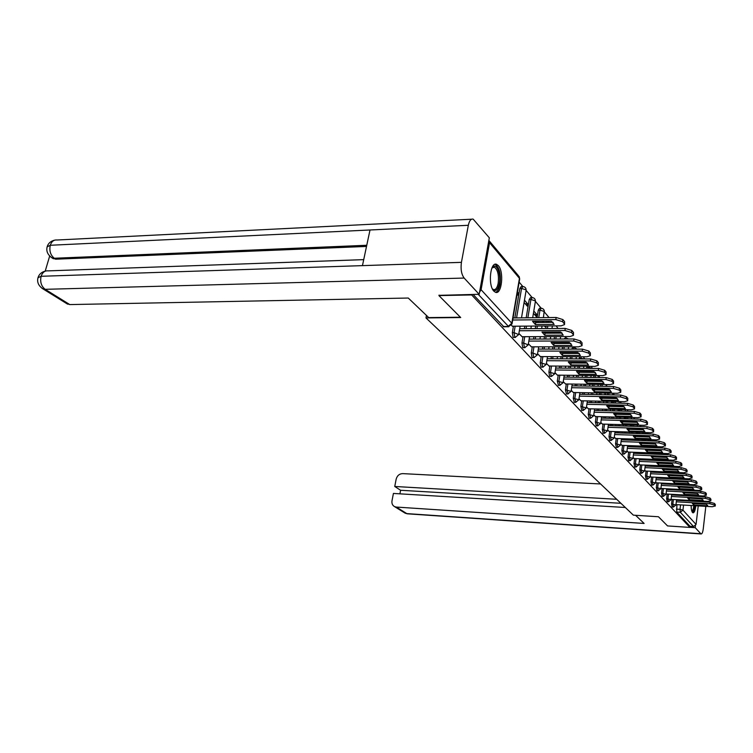 <?xml version="1.0" encoding="UTF-8"?>
<svg xmlns="http://www.w3.org/2000/svg" width="753" height="753" viewBox="0 0 753 753"><rect width="100%" height="100%" fill="white"/><g stroke="black" fill="none" stroke-linecap="round" stroke-linejoin="round"><path stroke-width="1.13" d="M672.109 499.418L671.554 503.926L672.109 507.014M667.177 494.043L666.612 498.599L667.186 501.733M662.113 488.518L661.529 493.14L662.122 496.321M656.917 482.842L656.315 487.53L656.936 490.768M651.571 477.026L650.959 481.769L651.599 485.064M646.093 471.039L645.462 475.858L646.121 479.2M640.455 464.893L639.805 469.778L640.492 473.176M634.657 458.568L633.998 463.519L634.713 466.982M628.699 452.064L628.021 457.09L628.755 460.61M622.571 445.381L621.865 450.473L622.637 454.059M616.255 438.491L615.54 443.668L616.34 447.31M609.761 431.403L609.017 436.655L609.845 440.364M603.059 424.09L602.296 429.426L603.162 433.21M596.16 416.56L595.378 421.981L596.282 425.84M589.044 408.794L588.234 414.31L589.175 418.235M581.711 400.784L580.874 406.385L581.853 410.394M574.134 392.511L573.268 398.205L574.294 402.29M566.312 383.974L565.418 389.762L566.491 393.932M558.227 375.154L557.305 381.037L558.425 385.291M549.869 366.024L548.918 372.02L549.539 376.161L550.095 376.368M541.228 356.593L540.249 362.692L540.889 366.918L541.473 367.135M532.286 346.822L531.27 353.035L531.938 357.346L532.559 357.571M523.024 336.704L521.97 343.029L522.667 347.444L523.326 347.679M513.433 326.218L512.332 332.666L513.057 337.175L513.753 337.419M498.335 265.621L496.547 264.322C490.269 261.47 487.831 285.265 493.836 291.129L495.521 292.315C501.79 294.988 504.209 271.729 498.335 265.621M692.92 495.446L692.562 496.114M691.423 500.519L691.339 501.15M691.103 505.498C691.179 509.047 691.649 511.391 692.525 512.52L692.986 512.831C694.294 512.821 695.235 510.468 695.81 505.771M680.834 473.543L680.053 472.62M675.639 467.397L675.093 466.756M640.935 426.311L639.984 425.191M634.779 419.026L633.546 417.567M628.218 411.251L626.91 409.707M621.432 403.231L620.048 401.594M614.439 394.939L612.98 393.207M607.21 386.383L605.826 384.557M599.736 377.545L599.143 376.575L596.677 375.587M574.285 347.406L573.805 346.841M566.416 338.088L565.126 336.563M558.095 328.468L556.119 325.898M535.411 324.59L532.531 321.315L551.384 321.136L554.18 324.439L535.411 324.59L535.75 322.519L553.126 322.35M549.069 317.559L544.344 311.958M541.172 308.203L535.392 301.36C535.458 299.157 534.404 297.896 532.22 297.557L530.921 299.487L527.872 317.785M532.164 297.548L526.121 290.385C526.196 288.154 525.114 286.855 522.883 286.517L521.547 288.455L516.567 317.907M522.836 286.498L519.146 282.121M695.96 501.413L695.932 500.773M695.198 496.255L694.897 495.559M698.229 505.912L696.064 524.446L693.541 526.526L690.03 526.291L676.712 512.068L676.919 504.67M677.446 500.359L677.521 499.728M678.058 495.314L678.142 494.636M678.698 490.118L678.782 489.394M679.347 484.763L679.441 483.991M680.015 479.237L680.119 478.409M438.933 295.6L460.714 317.54L425.982 317.926L633.377 515.156L658.451 516.746L667.563 525.923L689.899 527.411L471.66 294.941L438.933 295.6L439.027 295.11M699.405 495.803L699.321 496.491M698.803 500.933L698.737 501.573M690.03 526.291L689.899 527.411M479.548 292.23L481.092 289.717L489.544 242.701L488.895 240.32M471.745 294.451L471.66 294.941M511.428 325.324L512.464 326.228M517.066 294.357L517.744 295.138L518.139 292.813L517.32 292.832M518.892 333.447L522.093 336.704M524.088 302.48L527.204 306.085L527.589 303.798L525.255 303.836M528.39 343.773L531.392 346.822M533.425 313.276L536.343 316.655L536.71 314.396L534.414 314.425M537.557 353.75L540.372 356.583M544.419 325.983L545.163 326.858L545.304 325.983M546.414 363.379L549.041 366.024M554.97 372.679L557.427 375.145M563.244 381.677L565.531 383.964M570.237 353.421L568.073 353.345M571.245 390.374L573.381 392.501M577.852 363.031L577.956 362.306L575.81 362.297M578.991 398.798L580.987 400.765M585.232 372.311L585.354 371.511M586.493 406.949L588.347 408.775M592.395 381.291L592.498 380.557M593.759 414.856L595.491 416.541M600.809 422.518L602.409 424.071M607.643 429.944L609.121 431.375M614.269 437.145L615.643 438.472M619.465 411.034L617.978 410.554M620.698 444.148L621.978 445.352M625.621 418.781L625.752 417.83L624.331 417.793M626.948 450.943L628.124 452.045M631.616 426.283L631.795 424.946M633.019 457.542L634.101 458.549M637.443 433.559L637.612 432.297M638.92 463.961L639.909 464.865M642.488 439.404L643.175 440.194L643.278 439.432M644.662 470.192L645.566 471.011M650.244 476.263L651.063 476.997M655.675 482.165L656.418 482.824M660.955 487.916L661.633 488.49M666.104 493.516L666.706 494.015M671.121 498.966L671.657 499.399M672.655 495.022L672.74 494.345M673.295 489.836L673.38 489.111M673.954 484.49L674.048 483.718M674.632 478.974L674.735 478.155M675.328 473.289L675.441 472.404M667.742 489.535L667.826 488.819M668.4 484.207L668.495 483.435M669.088 478.701L669.191 477.882M669.793 473.025L669.906 472.15M670.528 467.161L670.641 466.229M662.696 483.915L662.791 483.144M663.384 478.419L663.487 477.6M664.099 472.762L664.212 471.886M664.833 466.907L664.955 465.975M665.596 460.874L665.718 459.876M657.51 478.136L657.614 477.317M658.235 472.479L658.348 471.613M658.979 466.653L659.091 465.721M659.741 460.62L659.873 459.631M660.541 454.398L660.626 453.711L662.019 453.391M652.192 472.197L652.305 471.331M652.945 466.38L653.067 465.448M653.726 460.365L653.849 459.377M654.526 454.153L654.658 453.099M655.355 447.734L656.729 447.602L656.917 446.661M646.733 466.098L646.855 465.175M647.514 460.102L647.646 459.114M648.324 453.908L648.465 452.854M649.161 447.498L649.312 446.378M641.123 459.829L641.255 458.85M641.942 453.645L642.074 452.6M642.78 447.254L642.93 446.143M643.655 440.637L643.815 439.451M635.353 453.381L635.494 452.337M636.21 447.009L636.351 445.889M637.085 440.411L637.245 439.225M637.998 433.577L638.168 432.316M629.423 446.745L629.574 445.635M630.308 440.166L630.468 438.99M631.23 433.351L631.4 432.1M632.191 426.302L632.369 424.965M623.315 439.921L623.475 438.745M624.246 433.126L624.416 431.874M625.216 426.085L625.395 424.758M626.214 418.79L626.411 417.378M626.797 414.564L628.294 414.112L628.228 414.602M617.036 432.89L617.206 431.638M618.006 425.869L618.194 424.541M619.022 418.593L619.22 417.181M619.606 414.376L619.681 413.886M620.067 411.053L620.284 409.547M610.57 425.643L610.758 424.325M611.587 418.395L611.784 416.983M612.65 410.874L612.857 409.368M613.262 406.498L613.347 405.961M613.751 403.062L613.977 401.462M603.906 418.179L604.104 416.776M604.979 410.677L605.196 409.18M606.09 402.893L606.316 401.302M606.739 398.375L606.824 397.772M607.247 394.807L607.492 393.113M597.044 410.489L597.261 408.992M598.164 402.723L598.4 401.133M599.332 394.666L599.576 392.972M600.009 389.979L600.113 389.31M600.546 386.28L600.809 384.482M589.966 402.544L590.201 400.963M591.143 394.506L591.397 392.821M592.376 386.157L592.639 384.359M593.091 381.3L593.195 380.566M593.656 377.469L593.929 375.559M582.662 394.356L582.916 392.671M583.904 386.025L584.177 384.237M585.203 377.366L585.486 375.455M585.947 372.321L586.069 371.521M586.54 368.349L586.747 367.012L588.281 367.022L588.432 366.334M575.132 385.894L575.405 384.105M576.44 377.262L576.732 375.361M577.805 368.273L578.106 366.25M578.596 363.04L578.728 362.155M579.217 358.908L579.311 358.287L580.874 358.296L581.382 356.762M567.357 377.149L567.649 375.258M568.731 368.189L569.042 366.174M570.172 358.861L570.501 356.715M571 353.421L571.15 352.46M559.328 368.113L559.639 366.099M560.778 358.814L561.107 356.677M562.293 349.119L562.642 346.832M563.169 343.462L563.338 342.417M551.027 358.767L551.365 356.63M552.551 349.1L552.918 346.832M553.502 343.142L553.615 342.427M554.152 339.019L554.537 336.6M555.083 333.137L555.272 331.988M542.442 349.091L542.8 346.822M544.061 339.048L544.447 336.629M545.012 333.146L545.181 332.045M545.746 328.553L546.16 325.974M546.734 322.425L546.942 321.173M533.557 339.076L533.952 336.666M535.27 328.619L535.694 326.049M536.268 322.519L536.475 321.277M537.058 317.691L538.291 310.161L539.967 310.132L541.228 308.222C543.365 308.551 544.4 309.794 544.344 311.94M524.361 328.694L524.785 326.134M526.178 317.804L529.227 299.515L530.921 299.487L535.176 300.814L535.383 301.426L532.691 317.738M514.836 317.926L519.834 288.493L521.547 288.455L525.895 289.82L526.102 290.46L521.509 317.86M426.462 315.422L425.982 317.926M676.006 504.275L676.476 504.642M625.752 417.83L625.338 417.35M619.521 410.592L618.59 409.51M613.027 403.043L611.671 401.471M605.911 394.788L604.951 393.659M598.569 386.251L598.014 385.611M570.247 353.345L569.475 352.46M561.738 343.462L560.834 342.417M552.853 333.146L551.874 332.007M543.647 322.453L542.8 321.465M536.71 314.396L533.802 311.008M527.589 303.798L524.474 300.174M518.139 292.813L517.462 292.023M655.571 446.614L655.374 447.546M650.451 439.686L650.037 440.863M646.554 433.022L645.302 432.975L644.634 433.794M640.888 426.32L639.212 426.509M620.792 406.131L620.679 406.667M614.674 397.923L614.439 398.525M609.798 389.819L608.16 390.11M586.888 366.316L586.747 367.012M579.819 356.753L579.311 358.287M574.115 347.415L572.769 347.415L571.668 349.128M566.228 338.106L564.882 338.106L563.959 339.001M540.927 308.222L539.562 308.241L538.291 310.161M531.891 297.567L530.526 297.586L529.227 299.515M522.535 286.526L521.17 286.554L519.834 288.493M473.053 294.423L503.842 326.783M567.687 352.903L568.129 353.411M575.678 362.137L576.44 363.021M583.763 371.502L584.469 372.311M591.594 380.547L592.235 381.282M617.921 410.997L618.128 409.491M630.421 425.445L631.127 426.264M636.398 432.363L637.433 433.559M535.75 322.519L533.99 321.296M513.047 317.945L556.156 317.484L562.877 319.573L564.571 321.625L564.543 324.477M512.256 326.228L561.07 325.861L564.515 324.609L564.242 323.724L562.547 321.672L555.818 319.592L556.156 317.484M512.699 320.016L555.818 319.592M544.748 335.226L541.972 332.064L560.543 331.96L563.244 335.151L544.748 335.226L545.078 333.184L543.412 332.054M545.078 333.184L562.19 333.099M519.683 328.722L565.268 328.421L571.847 330.454L573.485 332.431L573.447 335.198M521.895 336.704L570.002 336.544L573.428 335.339L573.165 334.501L571.527 332.525L564.938 330.501L565.268 328.421M519.344 330.755L564.938 330.501M553.747 345.476L551.074 342.427L569.381 342.408L571.979 345.476L553.747 345.476L554.067 343.472L552.504 342.427M554.067 343.472L570.925 343.453M529.161 339.085L574.05 338.972L580.497 340.949L582.069 342.86L582.031 345.552M531.194 346.822L578.615 346.841L582.013 345.683L581.768 344.893L580.187 342.991L573.739 341.015L574.05 338.972M528.832 341.09L573.739 341.015M460.403 317.229L428.721 317.587L408.267 298.037L69.784 304.579L66.631 303.544M468.328 225.288L370.005 229.985L362.447 265.63L461.429 262.345L468.328 225.288C469.317 220.723 470.926 218.671 473.157 219.132L489.337 237.816L479.172 294.301L438.98 295.345M461.429 262.345C460.516 269.113 461.429 274.356 464.149 278.064L479.172 294.301M49.66 256.058L45.227 271.099M366.513 246.438L55.722 259.192L52.371 258.091M363.718 259.634L48.117 270.873C44.841 270.543 42.507 272.341 41.104 276.285L37.979 277.753C36.859 282.177 38.535 285.895 43.015 288.917L42.055 288.343M471.585 219.217L57.012 240.009C53.84 239.68 51.599 241.44 50.272 245.271L47.138 246.843C46.065 251.144 47.684 254.796 51.976 257.827L51.016 257.215M635.588 515.297L644.116 523.448L396.276 507.061L406.818 513.602L700.827 533.736L695.217 527.674L689.908 527.326M600.583 483.972L402.657 473.618C399.325 473.806 397.16 475.661 396.153 479.19L394.751 486.476L616.679 499.286M700.827 533.736L701.147 533.952C702.088 533.952 702.794 532.239 703.255 528.804L705.825 506.355M706.116 501.987L706.107 501.347M705.185 496.811L704.535 496.029M700.582 491.285L699.895 490.448M699.556 490.467L699.462 491.22M695.433 525.782L695.217 527.674M625.31 507.494L393.414 493.441L392.002 500.773C391.616 503.503 392.473 505.451 394.581 506.628L396.276 507.061M620.896 503.296L400.596 490.269L399.918 493.836M400.596 490.269L394.751 486.476M491.954 267.927L492.65 267.051C496.585 262.552 501.216 274.186 499.343 283.561C497.771 290.3 495.455 292.089 492.415 288.926M492.396 288.888L493.507 289.585C495.681 289.971 497.244 287.844 498.185 283.203C499.041 274.967 497.761 269.63 494.335 267.174L491.935 267.964M495.502 292.315C497.62 291.627 499.117 288.964 500.011 284.323C501.065 274.13 499.474 267.503 495.229 264.454L494.9 264.369M692.638 495.963L693.504 496.171M694.68 500.698L694.718 501.347M694.567 505.696L694.548 505.903C693.965 510.026 693.089 511.871 691.941 511.456M691.772 510.967C692.713 510.732 693.4 508.981 693.842 505.705L693.842 505.658M693.984 501.3L693.946 500.66M692.638 512.633C693.645 511.88 694.37 509.743 694.831 506.223L694.887 505.715M695.038 501.366L695.01 500.717M694.257 496.208L693.946 495.502M562.444 355.378L559.856 352.432L577.899 352.479L580.412 355.444L562.444 355.378L562.745 353.402L561.286 352.432M562.745 353.402L579.349 353.449M538.32 349.081L582.521 349.147L588.846 351.067L590.361 352.912L590.314 355.529M540.174 356.583L586.926 356.781L590.296 355.67L590.07 354.917L588.545 353.082L582.22 351.152L582.521 349.147M538 351.058L582.22 351.152M570.83 364.941L568.336 362.089L586.126 362.202L588.545 365.073L570.83 364.941L571.132 362.984L569.757 362.099M571.132 362.984L587.481 363.097M547.158 358.748L590.7 358.965L596.903 360.847L598.362 362.626L598.315 365.177M548.843 366.014L594.945 366.382L598.296 365.318L598.08 364.593L596.611 362.824L590.408 360.951L590.7 358.965M546.847 360.696L590.408 360.951M578.944 374.175L576.534 371.427L594.07 371.596L596.414 374.363L578.944 374.175L579.236 372.255L577.956 371.436M579.236 372.255L595.341 372.415M555.695 368.076L598.597 368.452L604.678 370.278L606.099 372.001L606.043 374.486M557.239 375.135L602.701 375.653L606.024 374.627L605.817 373.949L604.395 372.227L598.315 370.401L598.597 368.452M555.394 369.996L598.315 370.401M586.785 383.108L584.45 380.453L601.751 380.679L604.019 383.352L586.785 383.108L587.067 381.216L585.872 380.472M587.067 381.216L602.937 381.432M563.95 377.112L606.231 377.62L612.198 379.408L613.573 381.065L613.516 383.493M565.352 383.964L610.203 384.623L613.497 383.635L613.3 382.985L611.925 381.329L605.958 379.54L606.231 377.62M563.658 379.004L605.958 379.54M594.371 391.758L592.112 389.179L609.177 389.461L611.37 392.049L594.371 391.758L594.644 389.885L593.533 389.207M594.644 389.885L610.278 390.148M571.941 385.837L613.61 386.487L619.474 388.228L620.801 389.838L620.736 392.2M573.202 392.501L617.451 393.292L620.717 392.341L620.538 391.72L619.211 390.12L613.347 388.379L613.61 386.487M571.649 387.71L613.347 388.379M601.722 400.116L599.529 397.631L616.368 397.961L618.486 400.464L601.722 400.116L601.986 398.281L600.96 397.659M601.986 398.281L617.394 398.582M579.669 394.299L620.754 395.061L626.505 396.765L627.795 398.318L627.729 400.634M580.808 400.765L624.472 401.688L627.71 400.775L627.531 400.182L626.251 398.629L620.491 396.925L620.754 395.061M579.396 396.134L620.491 396.925M608.838 408.22L606.711 405.811L623.324 406.187L625.385 408.606L608.838 408.22L609.092 406.404L608.142 405.839M609.092 406.404L624.275 406.752M587.152 402.488L627.663 403.363L633.32 405.029L634.563 406.535L634.497 408.794M588.168 408.775L631.268 409.811L634.478 408.935L634.318 408.371L633.066 406.865L627.418 405.208L627.663 403.363M586.888 404.305L627.418 405.208M615.728 416.07L613.676 413.736L630.073 414.15L632.068 416.484L615.728 416.07L615.973 414.282L615.107 413.774M615.973 414.282L630.939 414.668M594.409 410.423L634.365 411.402L639.918 413.03L641.123 414.489L641.057 416.701M595.312 416.541L637.847 417.68L641.038 416.842L640.878 416.296L639.673 414.847L634.12 413.218L634.365 411.402M594.145 412.211L634.12 413.218M622.411 423.685L620.416 421.416L636.605 421.878L638.544 424.118L622.411 423.685L622.656 421.915L621.856 421.454M622.656 421.915L637.396 422.339M601.44 418.113L640.85 419.195L646.309 420.786L647.476 422.198L647.411 424.372M602.24 424.071L644.229 425.313L647.392 424.504L647.241 423.986L646.074 422.574L640.615 420.993L640.85 419.195M601.186 419.882L640.615 420.993M628.887 431.064L626.948 428.89L642.94 429.37L644.822 431.525L628.887 431.064L629.131 429.323L628.397 428.909M629.131 429.323L643.655 429.775M608.255 425.577L647.147 426.753L652.512 428.306L653.642 429.681L653.576 431.798M608.951 431.375L650.413 432.711L653.557 431.93L653.416 431.441L652.277 430.076L646.912 428.523L647.147 426.753M608.01 427.318L646.912 428.523M635.184 438.237L633.301 436.1L649.077 436.627L650.912 438.717L635.184 438.237L635.41 436.514L634.751 436.147M635.41 436.514L649.726 436.994M614.872 432.815L653.246 434.076L658.527 435.601L659.619 436.928L659.553 439.008M615.474 438.462L656.418 439.893L659.534 439.14L659.402 438.67L658.301 437.342L653.02 435.827L653.246 434.076M614.636 434.537L653.02 435.827M641.283 445.183L639.466 443.112L655.044 443.677L656.832 445.691L641.283 445.183L641.509 443.489L640.925 443.169M641.509 443.489L655.628 443.997M621.291 439.846L659.167 441.192L664.362 442.679L665.426 443.969L665.351 446.011M621.809 445.352L662.245 446.858L665.21 445.691L664.137 444.402L658.941 442.915L659.167 441.192M621.056 441.55L658.941 442.915M647.213 451.941L645.443 449.927L660.833 450.52L662.574 452.468L647.213 451.941L647.439 450.266L646.912 449.983M647.439 450.266L661.35 450.802M627.531 446.68L664.918 448.091L670.019 449.55L671.187 451.235L670.989 452.807M627.964 452.035L667.911 453.626L670.848 452.497L669.812 451.245L664.701 449.795L664.918 448.091M627.305 448.355L664.701 449.795M652.973 458.502L651.26 456.544L666.452 457.175L668.156 459.048L652.973 458.502L652.738 456.61M653.19 456.845L666.904 457.41M633.593 453.315L670.499 454.793L675.526 456.224L676.533 457.447L676.458 459.405M633.941 458.539L673.408 460.205L676.326 459.123L675.319 457.899L670.292 456.478L670.499 454.793M633.367 454.972L670.292 456.478M658.574 464.883L656.908 462.982L671.921 463.632L673.577 465.448L658.574 464.883L658.395 463.048M658.781 463.246L672.307 463.839M639.476 459.763L675.921 461.307L680.872 462.709L681.851 463.895L681.776 465.825M639.749 464.855L678.745 466.587L681.653 465.552L680.674 464.366L675.714 462.973L675.921 461.307M639.259 461.401L675.714 462.973M664.024 471.086L662.395 469.232L677.229 469.91L678.848 471.67L664.024 471.086L663.901 469.307M664.231 469.467L677.559 470.079M645.208 466.032L681.192 467.641L686.068 469.015L687.131 470.55L686.943 472.065M645.406 471.011L683.94 472.799L686.821 471.802L685.87 470.653L680.994 469.279L681.192 467.641M644.992 467.651L680.994 469.279M669.323 477.12L667.742 475.322L682.397 476.018L683.978 477.722L669.323 477.12L669.257 475.397M669.521 475.519L682.66 476.15M650.78 472.131L686.322 473.797L691.122 475.152L692.054 476.273L691.979 478.127M650.912 476.988L688.995 478.842L691.856 477.882L690.934 476.762L686.134 475.416L686.322 473.797M650.573 473.731L686.134 475.416M674.472 482.993L672.937 481.242L687.423 481.967L688.967 483.614L674.472 482.993L674.472 481.318M674.669 481.412L687.621 482.061M656.192 478.07L691.31 479.793L696.045 481.111L697.043 482.551L696.864 484.038M656.268 482.814L693.908 484.725L696.751 483.793L695.857 482.711L691.122 481.393L691.31 479.793M655.995 479.652L691.122 481.393M679.498 488.706L678.001 487.003L692.318 487.746L693.824 489.346L679.498 488.706L679.545 487.087M679.686 487.153L692.459 487.812M661.473 483.85L696.167 485.619L700.827 486.918L701.702 487.982L701.627 489.779M661.482 488.481L698.699 490.448L701.523 489.554L700.648 488.499L695.979 487.2L696.167 485.619M661.275 485.412L695.979 487.2M684.383 494.279L682.924 492.613L697.08 493.375L698.549 494.928L684.383 494.279L684.496 492.697M684.571 492.735L697.156 493.413M666.612 489.478L700.892 491.295L705.486 492.566L706.342 493.601L706.267 495.37M666.556 494.006L703.358 496.02L706.163 495.163L705.307 494.128L700.714 492.857L700.892 491.295M666.414 491.022L700.714 492.857M698.492 495.05L698.549 494.58M689.146 499.7L687.724 498.081L701.721 498.863L703.095 500.491L689.146 499.7L689.306 498.175L701.74 498.872M671.61 494.966L705.495 496.829L710.023 498.072L710.945 499.39L710.776 500.82M671.507 499.39L707.895 501.451L710.681 500.623L709.853 499.615L705.316 498.364L705.495 496.829M671.422 496.481L705.316 498.364M703.095 500.491L703.151 500.02M676.495 500.312L709.985 502.213L714.446 503.437L715.341 504.717L715.181 506.138M707.585 505.79L706.239 504.209L692.346 503.522L693.786 504.99L707.585 505.79L707.632 505.319M676.335 504.632L712.319 506.731L715.086 505.941L714.277 504.962L709.806 503.738L709.985 502.213M676.307 501.809L709.806 503.738M693.786 504.99L693.955 503.503M673.408 507.089L672.862 504.002L673.408 499.493M671.554 503.926L675.912 505.018L673.323 507.08L672.024 507.004M668.495 501.809L667.92 498.674L668.495 494.109M666.612 498.599L671.027 499.719L668.41 501.809L667.092 501.733M663.449 496.396L662.856 493.206L663.44 488.584M661.529 493.14L666.01 494.279L663.355 496.396L662.028 496.321M658.273 490.843L657.661 487.596L658.254 482.918M656.315 487.53L660.861 488.697L658.178 490.834L656.832 490.758M652.955 485.13L652.324 481.835L652.936 477.091M650.959 481.769L655.571 482.965L652.851 485.13L651.496 485.054M647.495 479.266L646.836 475.924L647.467 471.105M645.462 475.858L650.14 477.073L647.382 479.266L646.008 479.19M641.885 473.242L641.198 469.834L641.848 464.949M639.805 469.778L644.549 471.011L641.763 473.232L640.379 473.166M636.116 467.048L635.4 463.584L636.069 458.624M633.998 463.519L638.817 464.789L635.993 467.039L634.581 466.973M630.176 460.676L629.442 457.156L630.12 452.12M628.021 457.09L632.906 458.389L630.045 460.667L628.623 460.61M624.077 454.115L623.305 450.529L624.011 445.428M621.865 450.473L626.835 451.8L623.936 454.115L622.496 454.05M617.789 447.367L616.999 443.724L617.714 438.538M615.54 443.668L620.585 445.023L617.648 447.367L616.189 447.31M611.323 440.42L610.495 436.702L611.229 431.45M609.017 436.655L614.147 438.048L611.163 440.411L609.695 440.364M604.659 433.267L603.793 429.474L604.555 424.137M602.296 429.426L607.511 430.857L604.49 433.257L603.002 433.21M597.788 425.887L596.894 422.028L597.675 416.607M595.378 421.981L600.678 423.44L597.618 425.878L596.103 425.831M590.71 418.273L589.768 414.348L590.578 408.832M588.234 414.31L593.628 415.797L590.521 418.273L588.987 418.226M583.406 410.432L582.427 406.422L583.264 400.812M580.874 406.385L586.352 407.919L583.208 410.423L581.655 410.385M575.866 402.328L574.84 398.243L575.706 392.539M573.268 398.205L578.85 399.787L575.659 402.328L574.087 402.29M568.082 393.96L567.018 389.79L567.903 384.002M565.418 389.762L571.094 391.381L567.856 393.96L566.265 393.932M560.034 385.32L558.924 381.065L559.846 375.163M557.305 381.037L563.084 382.703L559.799 385.32L558.189 385.291M551.723 376.387L551.177 376.18L550.556 372.038L551.507 366.043M548.918 372.02L554.81 373.733L551.478 376.387L549.841 376.359M543.129 367.144L542.546 366.927L541.906 362.701L542.894 356.593M540.249 362.692L546.245 364.452L542.866 367.144L541.2 367.125M534.235 357.581L533.623 357.355L532.955 353.035L533.971 346.822M531.27 353.035L532.955 353.035L537.378 354.842L533.952 357.581L532.267 357.571M525.02 347.679L524.37 347.444L523.683 343.029L524.728 336.695M521.97 343.029L523.683 343.029L528.211 344.902L524.719 347.679L523.015 347.679M515.485 337.419L514.788 337.165L514.073 332.657L515.165 326.209M512.332 332.666L514.073 332.657L518.695 334.596L515.156 337.41L513.424 337.419M676.382 509.113L680.006 509.329L680.543 504.877M681.07 500.566L681.145 499.936M681.672 495.521L681.757 494.834M682.303 490.316L682.397 489.591M682.952 484.951L683.046 484.17M683.62 479.416L683.724 478.588M686.727 478.739L686.623 479.567M686.049 484.33L685.955 485.101M685.399 489.742L685.315 490.476M684.769 495.003L684.684 495.681M684.157 500.105L684.082 500.736M683.564 505.056L682.952 510.129L696.064 524.446M698.031 491.144L697.391 490.382M693.268 485.478L692.591 484.659M688.383 479.652L687.658 478.776M481.092 289.717L511.805 323.253L519.448 278.337L489.544 242.701M673.954 495.088L674.039 494.41M674.584 489.902L674.679 489.177M675.243 484.555L675.337 483.784M675.921 479.04L676.025 478.211M676.618 473.345L676.731 472.47M669.05 489.61L669.135 488.885M669.709 484.273L669.812 483.501M670.396 478.767L670.499 477.948M671.102 473.091L671.215 472.206M671.827 467.227L671.949 466.286M664.014 483.981L664.118 483.21M664.711 478.484L664.814 477.666M665.417 472.818L665.53 471.943M666.16 466.973L666.273 466.041M666.913 460.93L667.036 459.932M658.856 478.202L658.96 477.383M659.572 472.545L659.684 471.67M660.315 466.709L660.437 465.778M661.078 460.676L661.209 459.688M661.878 454.445L661.962 453.767L664.984 454.577M653.557 472.263L653.66 471.397M654.301 466.436L654.423 465.514M655.072 460.422L655.204 459.434M655.872 454.21L656.014 453.155M656.701 447.781L658.461 447.847M648.107 466.163L648.229 465.232M648.888 460.158L649.02 459.17M649.698 453.955L649.83 452.911M650.526 447.546L650.677 446.425M642.507 459.885L642.638 458.906M643.326 453.701L643.467 452.657M644.173 447.31L644.314 446.19M645.039 440.693L645.199 439.498M636.756 453.438L636.897 452.393M637.612 447.056L637.753 445.945M638.488 440.458L638.648 439.272M639.401 433.624L639.57 432.363M630.845 446.802L630.995 445.691M631.729 440.223L631.889 439.037M632.652 433.399L632.821 432.147M633.602 426.339L633.791 425.003M624.755 439.968L624.915 438.792M625.687 433.173L625.856 431.921M626.647 426.132L626.835 424.796M627.644 418.837L627.842 417.416M618.495 432.937L618.665 431.685M619.465 425.916L619.653 424.588M620.472 418.64L620.67 417.218M621.056 414.414L621.131 413.924M621.517 411.091L621.733 409.585M612.038 425.69L612.227 424.363M613.064 418.433L613.262 417.021M614.119 410.903L614.335 409.406M614.73 406.535L614.815 405.989M615.22 403.09L615.446 401.49M605.403 418.226L605.6 416.814M606.466 410.714L606.683 409.218M607.577 402.93L607.803 401.33M608.226 398.403L608.311 397.8M608.735 394.836L608.97 393.141M598.55 410.526L598.767 409.03M599.68 402.761L599.906 401.17M600.838 394.694L601.082 393M601.515 389.998L601.619 389.339M602.052 386.308L602.315 384.501M591.5 402.582L591.726 400.991M592.677 394.534L592.922 392.85M593.901 386.176L594.164 384.388M594.616 381.319L594.719 380.585M595.171 377.488L595.454 375.568M584.215 394.384L584.469 392.699M585.457 386.054L585.721 384.256M586.747 377.385L587.029 375.474M587.5 372.34L587.613 371.54M588.084 368.358L588.281 367.022L592.159 368.396M576.704 385.913L576.977 384.134M578.012 377.281L578.295 375.38M578.803 372.01L578.888 371.445M579.368 368.283L579.669 366.259M580.158 363.05L580.29 362.165M580.779 358.917L580.874 358.296L583.933 358.936M568.948 377.168L569.24 375.276M570.322 368.208L570.633 366.193M571.122 362.984L571.254 362.108M571.753 358.87L572.082 356.724M572.591 353.43L572.732 352.47M560.938 368.123L561.249 366.118M562.387 358.823L562.717 356.677M563.235 353.402L563.376 352.442M563.893 349.119L564.251 346.841M564.778 343.462L564.938 342.408M552.655 358.776L552.994 356.64M554.189 349.11L554.547 346.832M555.083 343.472L555.243 342.427M555.78 339.019L556.166 336.591M556.712 333.127L556.9 331.979M544.099 349.091L544.457 346.822M545.709 339.038L546.104 336.629M546.659 333.174L546.838 332.035M547.403 328.543L547.817 325.964M548.382 322.406L548.589 321.164M535.232 339.066L535.628 336.657M536.945 328.609L537.369 326.04M537.943 322.5L538.15 321.258M538.734 317.672L539.967 310.132L544.146 311.431L543.421 317.615M526.065 328.685L526.488 326.124M565.559 338.991L566.482 338.106L568.534 338.982M573.249 349.128L574.351 347.415L576.986 349.138M615.907 398.553L616.142 397.951M622.129 406.705L622.242 406.159M640.605 426.556L642.055 426.593M646.018 433.841L646.676 433.022L648.521 433.926M651.401 440.91L651.816 439.733M630.845 414.602L628.294 414.122M670.151 461.062L668.73 460.008M675.017 467.368L674.999 466.427M508.783 326.755L478.221 294.319M503.098 326.529L508.049 326.491L511.805 323.253L512.04 323.884L508.435 326.755L503.484 326.783M676.712 512.068L680.336 512.285L680.006 509.329L682.952 510.129L680.336 512.285L693.541 526.526M489.356 240.998L518.459 275.758L519.674 279.015L512.049 323.828M564.242 323.724L564.571 321.625M562.547 321.672L562.877 319.573M573.165 334.501L573.485 332.431M571.527 332.525L571.847 330.454M581.768 344.893L582.069 342.86M580.187 342.991L580.497 340.949M464.149 278.064L45.171 289.321L69.784 304.579M366.758 245.28L54.282 258.26L55.722 259.192M53.407 258.768L51.976 257.827L54.282 258.26C50.489 255.145 49.152 250.815 50.272 245.271L370.005 229.985M362.447 265.63L41.104 276.285C39.937 281.933 41.293 286.272 45.171 289.321L43.015 288.917L67.648 304.174M404.314 512.652L407.674 513.828M590.07 354.917L590.361 352.912M588.545 353.082L588.846 351.067M598.08 364.593L598.362 362.626M596.611 362.824L596.903 360.847M605.817 373.949L606.099 372.001M604.395 372.227L604.678 370.278M613.3 382.985L613.573 381.065M611.925 381.329L612.198 379.408M620.538 391.72L620.801 389.838M619.211 390.12L619.474 388.228M627.531 400.182L627.795 398.318M626.251 398.629L626.505 396.765M634.318 408.371L634.563 406.535M633.066 406.865L633.32 405.029M640.878 416.296L641.123 414.489M639.673 414.847L639.918 413.03M647.241 423.986L647.476 422.198M646.074 422.574L646.309 420.786M653.416 431.441L653.642 429.681M652.277 430.076L652.512 428.306M659.402 438.67L659.619 436.928M658.301 437.342L658.527 435.601M665.21 445.691L665.426 443.969M664.137 444.402L664.362 442.679M670.848 452.497L671.055 450.802M669.812 451.245L670.019 449.55M676.326 459.123L676.533 457.447M675.319 457.899L675.526 456.224M681.653 465.552L681.851 463.895M680.674 464.366L680.872 462.709M686.821 471.802L687.018 470.173M685.87 470.653L686.068 469.015M691.856 477.882L692.054 476.273M690.934 476.762L691.122 475.152M696.751 483.793L696.939 482.202M695.857 482.711L696.045 481.111M701.523 489.554L701.702 487.982M700.648 488.499L700.827 486.918M706.163 495.163L706.342 493.601M705.307 494.128L705.486 492.566M710.681 500.623L710.851 499.079M709.853 499.615L710.023 498.072M715.086 505.941L715.256 504.416M714.277 504.962L714.446 503.437M520.116 326.171L518.704 334.539M531.307 326.087L530.884 328.647M529.566 336.685L528.22 344.836M542.838 321.211L542.64 322.453M542.066 326.002L541.642 328.581M540.334 336.647L539.948 339.057M538.687 346.822L537.397 354.785M552.391 325.927L551.977 328.515M551.422 332.007L551.243 333.155M550.688 336.61L550.302 339.029M549.059 346.832L548.692 349.1M547.497 356.611L546.254 364.386M561.296 332.412L561.183 333.108M560.646 336.572L560.26 339.01M559.724 342.417L559.564 343.462M559.027 346.832L558.67 349.11M557.484 356.658L557.154 358.795M556.006 366.071L554.82 373.657M569.315 342.408L569.155 343.462M568.628 346.841L568.28 349.128M567.762 352.451L567.611 353.411M567.103 356.696L566.774 358.842M565.644 366.146L565.334 368.161M564.242 375.22L563.093 382.637M577.014 352.479L576.864 353.439M576.365 356.743L576.036 358.889M575.546 362.137L575.414 363.012M574.925 366.222L574.614 368.245M573.541 375.323L573.249 377.215M572.205 384.058L571.103 391.315M584.817 358.936L583.217 356.771M584.479 362.193L584.347 363.078M583.867 366.297L583.566 368.321M583.086 371.493L582.963 372.293M582.493 375.427L582.21 377.328M581.184 384.19L580.911 385.978M579.923 392.614L578.859 399.711M592.187 368.396L591.604 366.353M591.717 371.577L591.604 372.377M591.133 375.521L590.851 377.432M590.399 380.529L590.286 381.263M589.834 384.322L589.571 386.11M588.592 392.774L588.338 394.459M587.387 400.907L586.361 407.844M599.284 376.914L599.153 375.615M599.275 376.989L599.19 377.535M598.739 380.642L598.635 381.376M598.193 384.444L597.929 386.242M597.487 389.273L597.393 389.932M596.95 392.925L596.705 394.61M595.764 401.076L595.538 402.667M594.625 408.926L593.637 415.731M606.184 385.065L606.193 384.557M606.165 385.15L605.996 386.364M605.553 389.405L605.459 390.063M605.035 393.066L604.791 394.76M604.367 397.725L604.273 398.328M603.859 401.245L603.633 402.846M602.729 409.124L602.513 410.62M601.638 416.71L600.687 423.374M612.838 393.207L612.594 394.911M612.18 397.876L612.095 398.478M611.671 401.415L611.445 403.015M611.041 405.905L610.965 406.451M610.561 409.312L610.344 410.809M609.478 416.917L609.281 418.329M608.443 424.25L607.52 430.782M619.23 401.575L619.013 403.175M618.608 406.074L618.533 406.62M617.526 413.83L617.451 414.319M617.065 417.124L616.867 418.536M616.039 424.476L615.85 425.803M615.05 431.573L614.156 437.973M625.451 409.67L625.244 411.176M624.849 414.018L624.783 414.508M624.397 417.322L624.199 418.743M623.38 424.692L623.202 426.029M622.402 431.808L622.232 433.06M621.46 438.67L620.594 444.957M631.494 417.51L631.306 418.932M630.487 424.908L630.308 426.245M629.517 432.034L629.348 433.295M628.586 438.924L628.426 440.1M627.682 445.569L626.844 451.734M637.377 425.106L637.198 426.452M636.417 432.26L636.247 433.521M635.485 439.159L635.334 440.345M634.591 445.823L634.45 446.943M633.734 452.271L632.915 458.323M643.09 432.476L642.93 433.737M642.177 439.394L642.017 440.58M641.292 446.077L641.142 447.188M640.436 452.534L640.295 453.579M639.608 458.775L638.817 464.723M648.662 439.62L648.502 440.816M647.787 446.322L647.636 447.442M646.94 452.798L646.799 453.843M646.121 459.048L645.989 460.036M645.33 465.109L644.559 470.954M654.385 441.023L653.124 439.78M654.084 446.557L653.933 447.677M653.246 453.042L653.105 454.097M652.437 459.321L652.305 460.309M651.646 465.392L651.524 466.314M650.884 471.265L650.15 477.007M659.91 447.903L659.327 446.755M659.364 453.287L659.223 454.341M658.555 459.575L658.433 460.563M657.783 465.665L657.661 466.587M657.03 471.547L656.917 472.423M656.296 477.251L655.581 482.899M665.153 454.577L664.908 453.513M664.504 459.829L664.381 460.817M663.732 465.928L663.619 466.86M662.988 471.83L662.875 472.705M662.264 477.543L662.16 478.362M661.567 483.078L660.87 488.631M670.189 460.808L670.151 460.064M669.521 466.182L669.398 467.114M668.777 472.093L668.673 472.969M668.062 477.826L667.958 478.644M667.374 483.379L667.271 484.151M666.697 488.753L666.019 494.222M674.406 472.357L674.293 473.242M673.69 478.099L673.596 478.927M673.013 483.661L672.909 484.433M672.344 489.055L672.25 489.779M671.695 494.288L671.036 499.663M679.874 472.611L679.761 473.496M679.168 478.362L679.065 479.19M678.491 483.944L678.397 484.716M677.832 489.346L677.738 490.071M677.192 494.589L677.107 495.267M676.57 499.672L675.921 504.962M698.85 491.191L698.21 490.419M694.097 485.516L693.409 484.697M689.221 479.689L688.496 478.823M519.683 278.949L519.203 276.605M38.139 277.255C39.335 273.932 41.904 271.842 45.848 270.976M47.288 246.335C48.427 243.097 50.903 241.035 54.705 240.141M701.147 533.952L407.345 513.81L405.152 513.17L394.581 506.628M491.982 267.917L492.65 267.051M492.999 267.211L494.335 267.174"/></g></svg>

